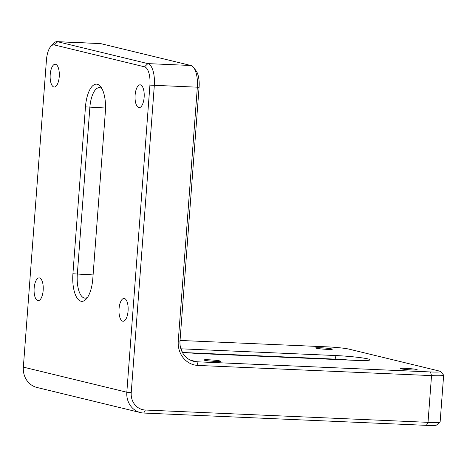 <?xml version="1.0" encoding="UTF-8"?>
<svg xmlns="http://www.w3.org/2000/svg" width="467" height="467" viewBox="0 0 467 467"><rect width="100%" height="100%" fill="white"/><g stroke="black" fill="none" stroke-linecap="round" stroke-linejoin="round"><path stroke-width="0.7" d="M320.66 347.757A8.388 0.607 4.3 0 0 315.604 347.933A8.388 0.607 4.3 0 0 327.291 349.369A8.388 0.607 4.3 0 0 332.341 349.193A8.388 0.607 4.3 0 0 320.66 347.757M405.56 368.352A8.388 0.607 4.3 0 0 400.511 368.527A8.388 0.607 4.3 0 0 412.192 369.963A8.388 0.607 4.3 0 0 417.241 369.788A8.388 0.607 4.3 0 0 405.56 368.352M208.912 359.794A8.388 0.607 4.3 0 0 203.863 359.969A8.388 0.607 4.3 0 0 215.544 361.405A8.388 0.607 4.3 0 0 220.593 361.23A8.388 0.607 4.3 0 0 208.912 359.794M144.14 97.311A11.412 4.571 92.5 0 1 139.131 107.62A11.412 4.571 92.5 0 1 135.115 95.128A11.412 4.571 92.5 0 1 140.123 84.819A11.412 4.571 92.5 0 1 144.14 97.311M59.233 76.722A11.412 4.571 92.5 0 1 54.225 87.025A11.412 4.571 92.5 0 1 50.214 74.533A11.412 4.571 92.5 0 1 55.217 64.224A11.412 4.571 92.5 0 1 59.233 76.722M128.075 310.946A11.412 4.571 92.5 0 1 123.066 321.255A11.412 4.571 92.5 0 1 119.05 308.763A11.412 4.571 92.5 0 1 124.059 298.454A11.412 4.571 92.5 0 1 128.075 310.946M43.168 290.351A11.412 4.571 92.5 0 1 38.166 300.66A11.412 4.571 92.5 0 1 34.149 288.168A11.412 4.571 92.5 0 1 39.158 277.859A11.412 4.571 92.5 0 1 43.168 290.351M105.367 111.701L92.816 278.606A25.171 10.076 92.5 0 1 86.284 299.003A25.171 10.076 92.5 0 1 76.29 296.72A25.171 10.076 92.5 0 1 72.916 273.779L85.467 106.873A25.171 10.076 92.5 0 1 100.802 86.856A25.171 10.076 92.5 0 1 105.367 111.701M50.798 46.42L53.419 43.513A20.139 8.062 92.5 0 1 57.021 41.645A20.139 8.062 92.5 0 1 57.651 41.738L147.864 63.617A20.139 8.062 92.5 0 1 154.314 85.578L131.227 392.677L126.826 392.222L149.919 85.122A16.783 6.719 -87.5 0 0 144.536 66.822L54.33 44.937A16.783 6.719 -87.5 0 0 50.798 46.42A16.783 6.719 -87.5 0 0 46.443 60.021L23.35 367.12A20.139 18.394 103.6 0 0 37.039 387.493L140.514 412.594A20.139 18.394 -76.4 0 1 126.826 392.222L23.35 367.12M131.227 392.677A16.783 15.329 103.6 0 0 145.336 410.032L428.017 422.337A20.139 1.448 4.3 0 0 440.077 422.016L436.487 425.087A16.783 1.208 -175.7 0 1 426.435 425.355L143.754 413.05A20.139 18.394 -76.4 0 1 140.514 412.594M180.869 348.802A25.171 1.815 -175.7 0 1 181.336 348.826L334.967 355.51A25.171 1.815 -175.7 0 1 369.94 359.94A25.171 1.815 -175.7 0 1 354.867 360.337L201.236 353.653A25.171 1.815 -175.7 0 1 182.299 352.264M440.515 371.504L443.603 375.077A20.139 1.448 -175.7 0 1 443.65 375.182A20.139 1.448 -175.7 0 1 431.531 375.608L198.008 365.439A23.496 21.464 -76.4 0 1 178.26 341.138L197.331 87.446A20.139 8.062 -87.5 0 0 193.677 67.575L196.035 70.698A16.783 6.719 92.5 0 1 199.076 87.259L180.005 340.951A20.139 18.394 103.6 0 0 193.694 361.324A20.139 18.394 103.6 0 0 196.934 361.779L430.451 371.948A16.783 1.208 4.3 0 0 440.515 371.504A16.783 1.208 4.3 0 0 439.184 371.008L348.972 349.123A16.783 1.208 4.3 0 0 326.976 346.847L180.04 340.449M193.677 67.575A20.139 8.062 -87.5 0 0 190.88 65.491L100.668 43.606A20.139 8.062 -87.5 0 0 100.037 43.519L57.021 41.645M101.964 88.707A21.815 8.733 -87.5 0 0 99.442 87.627A21.815 8.733 -87.5 0 0 89.868 107.328L77.318 274.234A21.815 8.733 -87.5 0 0 84.994 298.121A21.815 8.733 -87.5 0 0 87.603 297.263M440.077 422.016A20.139 1.448 4.3 0 0 440.136 421.917L443.65 375.182M349.841 360.121A21.815 1.57 4.3 0 0 336.042 359.17L186.444 352.661M190.6 360.244L196.934 361.779L198.008 365.439M144.536 66.822L147.864 63.617L190.88 65.491M100.668 43.606L57.651 41.738L54.33 44.937M426.435 425.355L428.017 422.337L431.531 375.608L430.451 371.948M199.076 87.259L149.919 85.122M85.467 106.873L105.536 108.011M72.916 273.779L93.096 274.917M336.018 359.52L334.967 355.51M145.336 410.032L143.754 413.05M180.005 340.951L178.26 341.138M181.336 348.826L182.346 352.27"/></g></svg>
